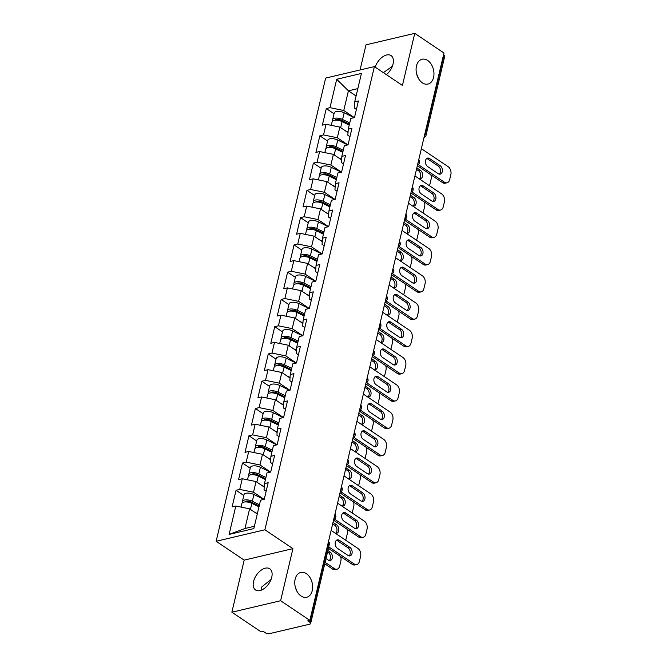 <?xml version="1.0" encoding="UTF-8"?>
<svg xmlns="http://www.w3.org/2000/svg" width="667" height="667" viewBox="0 0 667 667"><rect width="100%" height="100%" fill="white"/><g stroke="black" fill="none" stroke-linecap="round" stroke-linejoin="round"><path stroke-width="1" d="M418.434 78.439L416.658 73.995M422.378 82.85A12.756 8.688 76.7 0 0 427.947 84.075A12.756 8.688 76.7 0 0 433.967 73.637A12.756 8.688 76.7 0 0 427.664 60.472A12.756 8.688 76.7 0 0 422.094 59.246A12.756 8.688 76.7 0 0 416.083 69.685A12.756 8.688 76.7 0 0 422.378 82.85M297.123 591.621L295.339 587.185M301.067 596.04A12.756 8.688 76.7 0 0 306.637 597.265A12.756 8.688 76.7 0 0 312.656 586.827A12.756 8.688 76.7 0 0 306.353 573.662A12.756 8.688 76.7 0 0 300.784 572.436A12.756 8.688 76.7 0 0 294.764 582.875A12.756 8.688 76.7 0 0 301.067 596.04M261.614 590.02L261.697 586.993L271.06 579.44M253.552 581.524A12.756 7.529 123.9 0 1 260.589 570.602A12.756 7.529 123.9 0 1 269.768 568.793A12.756 7.529 123.9 0 1 271.744 577.23A12.756 7.529 123.9 0 1 264.707 588.152A12.756 7.529 123.9 0 1 255.528 589.962A12.756 7.529 123.9 0 1 253.552 581.524M383.392 72.645L392.371 66.258M375.196 67.134A12.756 7.529 123.9 0 1 391.079 55.603A12.756 7.529 123.9 0 1 393.055 64.049A12.756 7.529 123.9 0 1 386.393 74.662M231.874 612.214L280.615 600.725L292.93 548.633L244.18 560.13L231.874 612.214L261.114 631.874L263.24 631.374L265.374 632.808A2.993 1.301 -166.7 0 0 269.51 633.65L309.73 624.17A2.993 1.301 -166.7 0 0 310.639 623.512A2.993 1.301 -166.7 0 0 309.863 622.319L307.729 620.885L309.855 620.377L443.98 53.01L414.741 33.35L365.991 44.847L360.055 69.968M244.18 560.13L216.141 541.279L325.638 78.081L374.387 66.592L264.891 529.781L216.141 541.279M257.287 513.999L249.6 508.838L244.956 528.497L229.106 534.425L253.835 528.597L260.547 500.192L264.24 499.325L268.167 482.716L264.474 483.583L264.04 489.753L266.166 491.179M229.106 534.425L235.818 506.02L232.124 506.895L236.051 490.287L243.788 495.489M264.115 499.35L253.527 492.229L239.745 489.42L236.051 490.287M239.745 489.42L242.263 478.756L238.569 479.623L242.496 463.023L250.233 468.226M270.56 472.086L259.972 464.966L246.19 462.148L242.496 463.023M246.19 462.148L248.708 451.484L245.014 452.359L248.941 435.751L256.678 440.954M277.005 444.814L266.416 437.694L252.635 434.884L248.941 435.751M252.635 434.884L255.153 424.22L251.459 425.096L255.386 408.487L263.123 413.69M283.458 417.55L272.861 410.43L259.079 407.612L255.386 408.487M259.079 407.612L261.606 396.957L257.904 397.824L261.831 381.216L269.568 386.418M289.903 390.278L279.306 383.158L265.524 380.348L261.831 381.216M265.524 380.348L268.051 369.685L264.349 370.56L268.276 353.952L276.013 359.154M296.348 363.015L285.751 355.895L271.969 353.076L268.276 353.952M271.969 353.076L274.496 342.421L270.802 343.288L274.721 326.688L282.458 331.883M302.793 335.743L292.196 328.623L278.422 325.813L274.721 326.688M278.422 325.813L280.94 315.149L277.247 316.025L281.166 299.416L288.903 304.619M309.238 308.479L298.649 301.359L284.867 298.549L281.166 299.416M284.867 298.549L287.385 287.886L283.692 288.753L287.619 272.153L295.348 277.347M315.683 281.207L305.094 274.087L291.312 271.277L287.619 272.153M291.312 271.277L293.83 260.614L290.137 261.489L294.064 244.881L301.792 250.083M322.128 253.944L311.539 246.823L297.757 244.014L294.064 244.881M297.757 244.014L300.275 233.35L296.582 234.217L300.509 217.617L308.246 222.811M328.573 226.68L317.984 219.56L304.202 216.742L300.509 217.617M304.202 216.742L306.72 206.078L303.026 206.953L306.953 190.345L314.691 195.548M335.017 199.408L324.429 192.288L310.647 189.478L306.953 190.345M310.647 189.478L313.165 178.814L309.471 179.681L313.398 163.082L321.135 168.284M341.462 172.144L330.874 165.024L317.092 162.206L313.398 163.082M317.092 162.206L319.61 151.542L315.916 152.418L319.843 135.81L327.58 141.012M347.916 144.872L337.319 137.752L323.537 134.942L319.843 135.81M323.537 134.942L326.063 124.279L322.361 125.154L326.288 108.546L334.025 113.749M354.36 117.609L343.763 110.489L329.982 107.67L326.288 108.546M329.982 107.67L336.702 79.273L361.431 73.437L354.711 101.843L354.285 108.004L356.411 109.438M264.474 483.583L266.992 472.928L270.685 472.053L274.612 455.444L270.919 456.32L273.437 445.656L277.13 444.789L281.057 428.181L277.364 429.056L279.882 418.392L283.583 417.517L287.502 400.917L283.808 401.784L286.326 391.12L290.028 390.253L293.947 373.645L290.253 374.52L292.78 363.857L296.473 362.981L300.4 346.381L296.698 347.249L299.225 336.585L302.918 335.718L306.845 319.109L303.143 319.985L305.669 309.321L309.363 308.446L313.29 291.846L309.596 292.713L312.114 282.049L315.808 281.182L319.735 264.574L316.041 265.449L318.559 254.786L322.253 253.91L326.18 237.31L322.486 238.177L325.004 227.522L328.698 226.647L332.625 210.038L328.931 210.914L331.449 200.25L335.142 199.383L339.069 182.775L335.376 183.642L337.894 172.986L341.587 172.111L345.514 155.503L341.821 156.378L344.339 145.714L348.041 144.847L351.959 128.239L348.266 129.115L350.792 118.451L354.485 117.575L358.404 100.975L354.711 101.843M264.232 487.068L256.045 481.566L253.527 492.229M256.045 481.566L242.263 478.756M270.677 459.805L262.49 454.302L259.972 464.966M270.919 456.32L270.485 462.481L272.611 463.915M262.49 454.302L248.708 451.484M277.122 432.533L268.934 427.03L266.416 437.694M277.364 429.056L276.93 435.217L279.056 436.643M268.934 427.03L255.153 424.22M283.567 405.269L275.379 399.766L272.861 410.43M283.808 401.784L283.383 407.946L285.501 409.38M275.379 399.766L261.606 396.957M290.012 377.997L281.833 372.494L279.306 383.158M290.253 374.52L289.828 380.682L291.954 382.108M281.833 372.494L268.051 369.685M296.456 350.734L288.277 345.231L285.751 355.895M296.698 347.249L296.273 353.41L298.399 354.844M288.277 345.231L274.496 342.421M302.901 323.462L294.722 317.967L292.196 328.623M303.143 319.985L302.718 326.146L304.844 327.572M294.722 317.967L280.94 315.149M309.346 296.198L301.167 290.695L298.649 301.359M309.596 292.713L309.163 298.883L311.289 300.308M301.167 290.695L287.385 287.886M315.799 268.926L307.612 263.432L305.094 274.087M316.041 265.449L315.608 271.611L317.734 273.036M307.612 263.432L293.83 260.614M322.244 241.662L314.057 236.16L311.539 246.823M322.486 238.177L322.053 244.347L324.179 245.773M314.057 236.16L300.275 233.35M328.689 214.399L320.502 208.896L317.984 219.56M328.931 210.914L328.498 217.075L330.624 218.501M320.502 208.896L306.72 206.078M335.134 187.127L326.947 181.624L324.429 192.288M335.376 183.642L334.942 189.812L337.068 191.237M326.947 181.624L313.165 178.814M341.579 159.863L333.392 154.36L330.874 165.024M341.821 156.378L341.396 162.54L343.513 163.974M333.392 154.36L319.61 151.542M348.024 132.591L339.845 127.089L337.319 137.752M348.266 129.115L347.84 135.276L349.958 136.702M339.845 127.089L326.063 124.279M424.862 133.859L425.263 134.125L443.98 54.944L443.58 54.677M443.98 54.944A2.993 1.301 13.3 0 1 444.764 56.136L426.046 135.318A2.993 1.301 13.3 0 0 425.263 134.125A2.993 1.768 123.9 0 1 424.379 135.918M356.095 95.99L348.416 90.82L343.763 110.489M357.845 88.603L348.416 90.82L336.702 79.273M280.615 600.725L309.855 620.377M292.93 548.633L264.891 529.781M374.387 66.592L402.426 85.434L414.741 33.35M244.956 528.497L254.385 526.28M249.6 508.838L235.818 506.02M426.697 158.546A4.586 3.118 -103.3 0 1 427.73 158.988L438.277 166.083A4.586 3.118 -103.3 0 1 440.495 170.118A4.586 3.118 -103.3 0 1 439.253 174.137M444.414 182.199A5.978 4.069 76.7 0 0 447.023 182.775L445.172 183.217A5.978 4.069 -103.3 0 1 442.563 182.641L444.414 182.199L418.117 164.524M417.342 165.683L442.563 182.641M421.361 148.674L448.091 166.642A5.978 4.069 76.7 0 1 450.859 174.579L449.658 179.648A5.978 4.069 76.7 0 1 447.023 182.775M438.227 173.687L427.672 166.592A4.586 3.118 -103.3 0 1 425.413 161.864A4.586 3.118 -103.3 0 1 427.572 158.112A4.586 3.118 -103.3 0 1 429.573 158.554L440.128 165.649A4.586 3.118 -103.3 0 1 442.388 170.377A4.586 3.118 -103.3 0 1 440.228 174.129A4.586 3.118 -103.3 0 1 438.227 173.687M331.282 125.346L332.116 121.828A6.578 2.851 13.3 0 1 342.096 121.602L349.216 125.113M344.931 130.515L348.066 132.058M418.684 178.481A4.586 3.118 76.7 0 0 420.468 178.789A4.586 3.118 76.7 0 0 422.636 175.037A4.586 3.118 76.7 0 0 420.368 170.302L416.817 167.917M429.39 185.676A5.978 4.069 76.7 0 0 429.898 184.309L431.099 179.24A5.978 4.069 76.7 0 0 430.799 174.729M332.833 120.894A6.578 2.851 13.3 0 1 332.608 119.735A6.578 2.851 13.3 0 1 342.588 119.501L349.708 123.011M332.608 119.735L334.2 113.006A6.578 2.851 13.3 0 1 344.18 112.773L354.102 117.667M349.416 124.254L341.179 120.185A3.985 1.726 -166.7 0 0 335.168 120.218M421.069 186.126L422.82 187.294M419.501 178.789A4.586 3.118 76.7 0 0 420.744 174.771A4.586 3.118 76.7 0 0 418.526 170.744L416.475 169.36M420.252 185.81A4.586 3.118 -103.3 0 1 421.286 186.26L431.832 193.347A4.586 3.118 -103.3 0 1 434.05 197.382A4.586 3.118 -103.3 0 1 432.808 201.401M437.969 209.471A5.978 4.069 76.7 0 0 440.579 210.047L438.728 210.48A5.978 4.069 -103.3 0 1 436.118 209.905L437.969 209.471L411.672 191.788M410.897 192.946L436.118 209.905M414.916 175.946L441.646 193.914A5.978 4.069 76.7 0 1 444.405 201.851L443.213 206.92A5.978 4.069 76.7 0 1 440.579 210.047M431.774 200.95L421.227 193.864A4.586 3.118 -103.3 0 1 418.968 189.136A4.586 3.118 -103.3 0 1 421.127 185.384A4.586 3.118 -103.3 0 1 423.128 185.826L433.675 192.913A4.586 3.118 -103.3 0 1 435.943 197.64A4.586 3.118 -103.3 0 1 433.783 201.392A4.586 3.118 -103.3 0 1 431.774 200.95M413.807 213.073A4.586 3.118 -103.3 0 1 414.841 213.523L425.388 220.619A4.586 3.118 -103.3 0 1 427.605 224.654A4.586 3.118 -103.3 0 1 426.363 228.673M431.524 236.735A5.978 4.069 76.7 0 0 434.134 237.31L432.283 237.752A5.978 4.069 -103.3 0 1 429.673 237.169L431.524 236.735L405.228 219.059M404.452 220.218L429.673 237.169M408.471 203.21L435.201 221.177A5.978 4.069 76.7 0 1 437.961 229.115L436.768 234.184A5.978 4.069 76.7 0 1 434.134 237.31M425.329 228.222L414.782 221.127A4.586 3.118 -103.3 0 1 412.523 216.4A4.586 3.118 -103.3 0 1 414.682 212.648A4.586 3.118 -103.3 0 1 416.683 213.09L427.23 220.185A4.586 3.118 -103.3 0 1 429.498 224.912A4.586 3.118 -103.3 0 1 427.339 228.664A4.586 3.118 -103.3 0 1 425.329 228.222M407.362 240.345A4.586 3.118 -103.3 0 1 408.396 240.795L418.943 247.882A4.586 3.118 -103.3 0 1 421.16 251.918A4.586 3.118 -103.3 0 1 419.918 255.936M425.071 264.007A5.978 4.069 76.7 0 0 427.689 264.582L425.838 265.016A5.978 4.069 -103.3 0 1 423.228 264.44L425.071 264.007L398.774 246.323M398.007 247.482L423.228 264.44M402.026 230.482L428.756 248.449A5.978 4.069 76.7 0 1 431.516 256.386L430.323 261.456A5.978 4.069 76.7 0 1 427.689 264.582M418.884 255.486L408.337 248.399A4.586 3.118 -103.3 0 1 406.078 243.672A4.586 3.118 -103.3 0 1 408.237 239.912A4.586 3.118 -103.3 0 1 410.238 240.353L420.785 247.449A4.586 3.118 -103.3 0 1 423.053 252.176A4.586 3.118 -103.3 0 1 420.885 255.928A4.586 3.118 -103.3 0 1 418.884 255.486M400.917 267.609A4.586 3.118 -103.3 0 1 401.943 268.059L412.498 275.154A4.586 3.118 -103.3 0 1 414.707 279.19A4.586 3.118 -103.3 0 1 413.473 283.208M418.626 291.271A5.978 4.069 76.7 0 0 421.244 291.846L419.393 292.288A5.978 4.069 -103.3 0 1 416.783 291.704L418.626 291.271L392.329 273.595M391.562 274.754L416.783 291.704M395.581 257.745L422.303 275.713A5.978 4.069 76.7 0 1 425.071 283.65L423.87 288.719A5.978 4.069 76.7 0 1 421.244 291.846M412.439 282.758L401.893 275.663A4.586 3.118 -103.3 0 1 399.633 270.935A4.586 3.118 -103.3 0 1 401.792 267.184A4.586 3.118 -103.3 0 1 403.793 267.625L414.34 274.712A4.586 3.118 -103.3 0 1 416.608 279.448A4.586 3.118 -103.3 0 1 414.44 283.2A4.586 3.118 -103.3 0 1 412.439 282.758M394.472 294.881A4.586 3.118 -103.3 0 1 395.498 295.331L406.045 302.418A4.586 3.118 -103.3 0 1 408.262 306.453A4.586 3.118 -103.3 0 1 407.02 310.472M412.181 318.543A5.978 4.069 76.7 0 0 414.799 319.118L412.948 319.551A5.978 4.069 -103.3 0 1 410.338 318.976L412.181 318.543L385.885 300.859M385.117 302.018L410.338 318.976M389.136 285.017L415.858 302.985A5.978 4.069 76.7 0 1 418.626 310.922L417.425 315.991A5.978 4.069 76.7 0 1 414.799 319.118M405.995 310.022L395.448 302.935A4.586 3.118 -103.3 0 1 393.18 298.199A4.586 3.118 -103.3 0 1 395.348 294.447A4.586 3.118 -103.3 0 1 397.349 294.889L407.896 301.984A4.586 3.118 -103.3 0 1 410.163 306.712A4.586 3.118 -103.3 0 1 407.996 310.463A4.586 3.118 -103.3 0 1 405.995 310.022M324.837 152.61L325.671 149.1A6.578 2.851 13.3 0 1 335.651 148.866L342.771 152.376M338.486 157.779L341.612 159.321M412.239 205.744A4.586 3.118 76.7 0 0 414.024 206.053A4.586 3.118 76.7 0 0 416.191 202.301A4.586 3.118 76.7 0 0 413.924 197.574L410.372 195.181M422.945 212.94A5.978 4.069 76.7 0 0 423.453 211.572L424.654 206.503A5.978 4.069 76.7 0 0 424.354 201.993M326.388 148.157A6.578 2.851 13.3 0 1 326.163 146.998A6.578 2.851 13.3 0 1 336.143 146.773L343.263 150.283M326.163 146.998L327.755 140.27A6.578 2.851 13.3 0 1 337.735 140.037L347.657 144.931M342.971 151.517L334.734 147.457A3.985 1.726 -166.7 0 0 328.723 147.482M414.624 213.39L416.375 214.557A5.978 4.069 -103.3 0 0 416.608 214.716M413.048 206.061A4.586 3.118 76.7 0 0 414.29 202.043A4.586 3.118 76.7 0 0 412.073 198.007L410.03 196.632M318.392 179.882L319.226 176.363A6.578 2.851 13.3 0 1 329.206 176.138L336.318 179.648M332.033 185.042L335.168 186.593M405.794 233.008A4.586 3.118 76.7 0 0 407.579 233.325A4.586 3.118 76.7 0 0 409.738 229.565A4.586 3.118 76.7 0 0 407.479 224.837L403.927 222.453M416.5 240.212A5.978 4.069 76.7 0 0 417.008 238.844L418.209 233.775A5.978 4.069 76.7 0 0 417.909 229.265M319.943 175.429A6.578 2.851 13.3 0 1 319.718 174.27A6.578 2.851 13.3 0 1 329.698 174.037L336.818 177.547M319.718 174.27L321.311 167.534A6.578 2.851 13.3 0 1 331.291 167.309L341.212 172.203M336.527 178.789L328.289 174.721A3.985 1.726 -166.7 0 0 322.278 174.754M408.179 240.662L409.93 241.829A5.978 4.069 -103.3 0 0 410.163 241.979M406.603 233.325A4.586 3.118 76.7 0 0 407.845 229.306A4.586 3.118 76.7 0 0 405.628 225.271L403.585 223.895M311.948 207.145L312.773 203.635A6.578 2.851 13.3 0 1 322.761 203.402L329.873 206.912M325.588 212.314L328.723 213.857M399.341 260.28A4.586 3.118 76.7 0 0 401.134 260.589A4.586 3.118 76.7 0 0 403.293 256.837A4.586 3.118 76.7 0 0 401.034 252.109L397.482 249.716M410.055 267.475A5.978 4.069 76.7 0 0 410.564 266.108L411.764 261.039A5.978 4.069 76.7 0 0 411.464 256.528M313.498 202.693A6.578 2.851 13.3 0 1 313.273 201.534A6.578 2.851 13.3 0 1 323.253 201.301L330.373 204.819M313.273 201.534L314.866 194.806A6.578 2.851 13.3 0 1 324.846 194.572L334.767 199.466M330.082 206.053L321.844 201.993A3.985 1.726 -166.7 0 0 315.833 202.018M401.734 267.926L403.485 269.093M400.158 260.597A4.586 3.118 76.7 0 0 401.401 256.578A4.586 3.118 76.7 0 0 399.183 252.543L397.132 251.167M305.503 234.417L306.328 230.899A6.578 2.851 13.3 0 1 316.308 230.674L323.428 234.184M319.143 239.578L322.278 241.129M392.896 287.544A4.586 3.118 76.7 0 0 394.689 287.852A4.586 3.118 76.7 0 0 396.848 284.1A4.586 3.118 76.7 0 0 394.589 279.373L391.029 276.98M403.61 294.747A5.978 4.069 76.7 0 0 404.119 293.38L405.319 288.311A5.978 4.069 76.7 0 0 405.019 283.8M307.053 229.965A6.578 2.851 13.3 0 1 306.828 228.806A6.578 2.851 13.3 0 1 316.808 228.573L323.929 232.083M306.828 228.806L308.421 222.069A6.578 2.851 13.3 0 1 318.401 221.844L328.322 226.738M323.637 233.325L315.399 229.256A3.985 1.726 -166.7 0 0 309.388 229.29M395.289 295.198L397.04 296.365A5.978 4.069 -103.3 0 0 397.274 296.515M393.713 287.861A4.586 3.118 76.7 0 0 394.956 283.842A4.586 3.118 76.7 0 0 392.738 279.807L390.687 278.431M299.058 261.681L299.883 258.171A6.578 2.851 13.3 0 1 309.863 257.937L316.983 261.447M312.698 266.85L315.833 268.392M386.451 314.816A4.586 3.118 76.7 0 0 388.244 315.124A4.586 3.118 76.7 0 0 390.403 311.372A4.586 3.118 76.7 0 0 388.144 306.645L384.584 304.252M397.165 322.011A5.978 4.069 76.7 0 0 397.674 320.644L398.874 315.574A5.978 4.069 76.7 0 0 398.566 311.064M300.609 257.229A6.578 2.851 13.3 0 1 300.383 256.07A6.578 2.851 13.3 0 1 310.363 255.836L317.484 259.355M300.383 256.07L301.976 249.341A6.578 2.851 13.3 0 1 311.956 249.108L321.878 254.002M317.184 260.589L308.954 256.528A3.985 1.726 -166.7 0 0 302.935 256.553M388.844 322.461L390.595 323.628M387.269 315.132A4.586 3.118 76.7 0 0 388.511 311.114A4.586 3.118 76.7 0 0 386.293 307.078L384.242 305.703M388.027 322.144A4.586 3.118 -103.3 0 1 389.053 322.595L399.6 329.69A4.586 3.118 -103.3 0 1 401.817 333.717A4.586 3.118 -103.3 0 1 400.575 337.735M405.736 345.806A5.978 4.069 76.7 0 0 408.346 346.381L406.503 346.815A5.978 4.069 -103.3 0 1 403.894 346.24L405.736 345.806L379.44 328.131M378.673 329.29L403.894 346.24M382.691 312.281L409.413 330.248A5.978 4.069 76.7 0 1 412.181 338.186L410.98 343.255A5.978 4.069 76.7 0 1 408.346 346.381M399.55 337.294L389.003 330.198A4.586 3.118 -103.3 0 1 386.735 325.471A4.586 3.118 -103.3 0 1 388.903 321.719A4.586 3.118 -103.3 0 1 390.904 322.161L401.451 329.248A4.586 3.118 -103.3 0 1 403.71 333.984A4.586 3.118 -103.3 0 1 401.551 337.735A4.586 3.118 -103.3 0 1 399.55 337.294M292.605 288.953L293.438 285.434A6.578 2.851 13.3 0 1 303.418 285.201L310.539 288.719M306.253 294.114L309.388 295.664M380.007 342.079A4.586 3.118 76.7 0 0 381.799 342.388A4.586 3.118 76.7 0 0 383.959 338.636A4.586 3.118 76.7 0 0 381.699 333.909L378.139 331.516M390.72 349.283A5.978 4.069 76.7 0 0 391.229 347.916L392.429 342.846A5.978 4.069 76.7 0 0 392.121 338.336M294.164 284.501A6.578 2.851 13.3 0 1 293.939 283.333A6.578 2.851 13.3 0 1 303.919 283.108L311.03 286.618M293.939 283.333L295.523 276.605A6.578 2.851 13.3 0 1 305.511 276.38L315.424 281.274M310.739 287.852L302.51 283.792A3.985 1.726 -166.7 0 0 296.49 283.825M382.399 349.733L384.15 350.9A5.978 4.069 -103.3 0 0 384.375 351.05M380.824 342.396A4.586 3.118 76.7 0 0 382.066 338.377A4.586 3.118 76.7 0 0 379.848 334.342L377.797 332.966M381.582 349.416A4.586 3.118 -103.3 0 1 382.608 349.867L393.155 356.953A4.586 3.118 -103.3 0 1 395.373 360.989A4.586 3.118 -103.3 0 1 394.13 365.007M399.291 373.07A5.978 4.069 76.7 0 0 401.901 373.653L400.058 374.087A5.978 4.069 -103.3 0 1 397.44 373.512L399.291 373.07L372.995 355.394M372.219 356.553L397.44 373.512M376.246 339.553L402.968 357.52A5.978 4.069 76.7 0 1 405.736 365.458L404.536 370.527A5.978 4.069 76.7 0 1 401.901 373.653M393.105 364.557L382.558 357.47A4.586 3.118 -103.3 0 1 380.29 352.735A4.586 3.118 -103.3 0 1 382.458 348.983A4.586 3.118 -103.3 0 1 384.459 349.425L395.006 356.52A4.586 3.118 -103.3 0 1 397.265 361.247A4.586 3.118 -103.3 0 1 395.106 364.999A4.586 3.118 -103.3 0 1 393.105 364.557M286.16 316.216L286.993 312.698A6.578 2.851 13.3 0 1 296.973 312.473L304.094 315.983M299.808 321.386L302.943 322.928M373.562 369.351A4.586 3.118 76.7 0 0 375.354 369.66A4.586 3.118 76.7 0 0 377.514 365.908A4.586 3.118 76.7 0 0 375.246 361.172L371.694 358.788M384.267 376.547A5.978 4.069 76.7 0 0 384.784 375.179L385.976 370.11A5.978 4.069 76.7 0 0 385.676 365.599M287.719 311.764A6.578 2.851 13.3 0 1 287.494 310.605A6.578 2.851 13.3 0 1 297.474 310.372L304.586 313.882M287.494 310.605L289.078 303.877A6.578 2.851 13.3 0 1 299.058 303.643L308.979 308.538M304.294 315.124L296.056 311.064A3.985 1.726 -166.7 0 0 290.045 311.089M375.946 376.997L377.705 378.164A5.978 4.069 -103.3 0 0 377.931 378.322M374.379 369.668A4.586 3.118 76.7 0 0 375.621 365.649A4.586 3.118 76.7 0 0 373.403 361.614L371.352 360.23M375.137 376.68A4.586 3.118 -103.3 0 1 376.163 377.13L386.71 384.217A4.586 3.118 -103.3 0 1 388.928 388.252A4.586 3.118 -103.3 0 1 387.685 392.271M392.846 400.342A5.978 4.069 76.7 0 0 395.456 400.917L393.613 401.351A5.978 4.069 -103.3 0 1 390.995 400.775L392.846 400.342L366.55 382.666M365.774 383.825L390.995 400.775M369.793 366.817L396.523 384.784A5.978 4.069 76.7 0 1 399.291 392.721L398.091 397.79A5.978 4.069 76.7 0 1 395.456 400.917M386.66 391.829L376.113 384.734A4.586 3.118 -103.3 0 1 373.845 380.007A4.586 3.118 -103.3 0 1 376.005 376.255A4.586 3.118 -103.3 0 1 378.014 376.697L388.561 383.783A4.586 3.118 -103.3 0 1 390.82 388.519A4.586 3.118 -103.3 0 1 388.661 392.271A4.586 3.118 -103.3 0 1 386.66 391.829M279.715 343.488L280.549 339.97A6.578 2.851 13.3 0 1 290.529 339.736L297.649 343.247M293.363 348.649L296.498 350.2M367.117 396.615A4.586 3.118 76.7 0 0 368.909 396.923A4.586 3.118 76.7 0 0 371.069 393.171A4.586 3.118 76.7 0 0 368.801 388.444L365.249 386.051M377.822 403.818A5.978 4.069 76.7 0 0 378.339 402.451L379.531 397.382A5.978 4.069 76.7 0 0 379.231 392.863M281.274 339.036A6.578 2.851 13.3 0 1 281.04 337.869A6.578 2.851 13.3 0 1 291.029 337.644L298.141 341.154M281.04 337.869L282.633 331.14A6.578 2.851 13.3 0 1 292.613 330.915L302.535 335.809M297.849 342.388L289.611 338.327A3.985 1.726 -166.7 0 0 283.6 338.352M369.501 404.269L371.252 405.428M367.934 396.932A4.586 3.118 76.7 0 0 369.176 392.913A4.586 3.118 76.7 0 0 366.958 388.878L364.907 387.502M368.693 403.952A4.586 3.118 -103.3 0 1 369.718 404.394L380.265 411.489A4.586 3.118 -103.3 0 1 382.483 415.524A4.586 3.118 -103.3 0 1 381.241 419.543M386.401 427.605A5.978 4.069 76.7 0 0 389.011 428.189L387.168 428.623A5.978 4.069 -103.3 0 1 384.551 428.047L386.401 427.605L360.105 409.93M359.33 411.089L384.551 428.047M363.348 394.089L390.078 412.056A5.978 4.069 76.7 0 1 392.846 419.985L391.646 425.054A5.978 4.069 76.7 0 1 389.011 428.189M380.215 419.093L369.668 412.006A4.586 3.118 -103.3 0 1 367.4 407.27A4.586 3.118 -103.3 0 1 369.56 403.518A4.586 3.118 -103.3 0 1 371.569 403.96L382.116 411.055A4.586 3.118 -103.3 0 1 384.375 415.783A4.586 3.118 -103.3 0 1 382.216 419.535A4.586 3.118 -103.3 0 1 380.215 419.093M273.27 370.752L274.104 367.234A6.578 2.851 13.3 0 1 284.084 367.008L291.204 370.518M286.918 375.921L290.053 377.464M360.672 423.887A4.586 3.118 76.7 0 0 362.456 424.195A4.586 3.118 76.7 0 0 364.624 420.443A4.586 3.118 76.7 0 0 362.356 415.708L358.804 413.323M371.377 431.082A5.978 4.069 76.7 0 0 371.894 429.715L373.086 424.646A5.978 4.069 76.7 0 0 372.786 420.135M274.821 366.3A6.578 2.851 13.3 0 1 274.596 365.141A6.578 2.851 13.3 0 1 284.576 364.907L291.696 368.417M274.596 365.141L276.188 358.412A6.578 2.851 13.3 0 1 286.168 358.179L296.09 363.073M291.404 369.66L283.167 365.599A3.985 1.726 -166.7 0 0 277.155 365.624M363.056 431.532L364.807 432.7A5.978 4.069 -103.3 0 0 365.041 432.858M361.489 424.195A4.586 3.118 76.7 0 0 362.731 420.177A4.586 3.118 76.7 0 0 360.513 416.15L358.462 414.766M362.239 431.216A4.586 3.118 -103.3 0 1 363.273 431.666L373.82 438.753A4.586 3.118 -103.3 0 1 376.038 442.788A4.586 3.118 -103.3 0 1 374.796 446.807M379.957 454.877A5.978 4.069 76.7 0 0 382.566 455.453L380.715 455.886A5.978 4.069 -103.3 0 1 378.106 455.311L379.957 454.877L353.66 437.193M352.885 438.352L378.106 455.311M356.903 421.352L383.633 439.32A5.978 4.069 76.7 0 1 386.401 447.257L385.201 452.326A5.978 4.069 76.7 0 1 382.566 455.453M373.77 446.365L363.215 439.27A4.586 3.118 -103.3 0 1 360.955 434.542A4.586 3.118 -103.3 0 1 363.115 430.79A4.586 3.118 -103.3 0 1 365.116 431.232L375.671 438.319A4.586 3.118 -103.3 0 1 377.931 443.046A4.586 3.118 -103.3 0 1 375.771 446.807A4.586 3.118 -103.3 0 1 373.77 446.365M266.825 398.016L267.659 394.505A6.578 2.851 13.3 0 1 277.639 394.272L284.759 397.782M280.474 403.185L283.608 404.727M354.227 451.15A4.586 3.118 76.7 0 0 356.011 451.459A4.586 3.118 76.7 0 0 358.179 447.707A4.586 3.118 76.7 0 0 355.911 442.98L352.359 440.587M364.932 458.354A5.978 4.069 76.7 0 0 365.441 456.987L366.642 451.918A5.978 4.069 76.7 0 0 366.341 447.399M268.376 393.563A6.578 2.851 13.3 0 1 268.151 392.404A6.578 2.851 13.3 0 1 278.131 392.179L285.251 395.689M268.151 392.404L269.743 385.676A6.578 2.851 13.3 0 1 279.723 385.451L289.645 390.337M284.959 396.923L276.722 392.863A3.985 1.726 -166.7 0 0 270.71 392.888M356.612 458.796L358.362 459.963A5.978 4.069 -103.3 0 0 358.596 460.122M355.044 451.467A4.586 3.118 76.7 0 0 356.278 447.449A4.586 3.118 76.7 0 0 354.069 443.413L352.018 442.038M355.794 458.487A4.586 3.118 -103.3 0 1 356.828 458.929L367.375 466.025A4.586 3.118 -103.3 0 1 369.593 470.06A4.586 3.118 -103.3 0 1 368.351 474.079M373.512 482.141A5.978 4.069 76.7 0 0 376.121 482.716L374.27 483.158A5.978 4.069 -103.3 0 1 371.661 482.583L373.512 482.141L347.215 464.465M346.44 465.624L371.661 482.583M350.458 448.616L377.188 466.583A5.978 4.069 76.7 0 1 379.948 474.52L378.756 479.59A5.978 4.069 76.7 0 1 376.121 482.716M367.317 473.628L356.77 466.533A4.586 3.118 -103.3 0 1 354.51 461.806A4.586 3.118 -103.3 0 1 356.67 458.054A4.586 3.118 -103.3 0 1 358.671 458.496L369.218 465.591A4.586 3.118 -103.3 0 1 371.486 470.318A4.586 3.118 -103.3 0 1 369.326 474.07A4.586 3.118 -103.3 0 1 367.317 473.628M260.38 425.288L261.214 421.769A6.578 2.851 13.3 0 1 271.194 421.544L278.306 425.054M274.029 430.457L277.155 431.999M347.782 478.414A4.586 3.118 76.7 0 0 349.566 478.731A4.586 3.118 76.7 0 0 351.734 474.979A4.586 3.118 76.7 0 0 349.466 470.243L345.915 467.859M358.487 485.618A5.978 4.069 76.7 0 0 358.996 484.25L360.197 479.181A5.978 4.069 76.7 0 0 359.897 474.671M261.931 420.835A6.578 2.851 13.3 0 1 261.706 419.676A6.578 2.851 13.3 0 1 271.686 419.443L278.806 422.953M261.706 419.676L263.298 412.948A6.578 2.851 13.3 0 1 273.278 412.715L283.2 417.609M278.514 424.195L270.277 420.127A3.985 1.726 -166.7 0 0 264.265 420.16M350.167 486.068L351.918 487.235A5.978 4.069 -103.3 0 0 352.151 487.385M348.591 478.731A4.586 3.118 76.7 0 0 349.833 474.712A4.586 3.118 76.7 0 0 347.615 470.677L345.573 469.301M349.35 485.751A4.586 3.118 -103.3 0 1 350.383 486.201L360.93 493.288A4.586 3.118 -103.3 0 1 363.148 497.324A4.586 3.118 -103.3 0 1 361.906 501.342M367.067 509.413A5.978 4.069 76.7 0 0 369.676 509.988L367.825 510.422A5.978 4.069 -103.3 0 1 365.216 509.846L367.067 509.413L340.77 491.729M339.995 492.888L365.216 509.846M344.014 475.888L370.744 493.855A5.978 4.069 76.7 0 1 373.503 501.792L372.311 506.862A5.978 4.069 76.7 0 1 369.676 509.988M360.872 500.892L350.325 493.805A4.586 3.118 -103.3 0 1 348.066 489.078A4.586 3.118 -103.3 0 1 350.225 485.326A4.586 3.118 -103.3 0 1 352.226 485.768L362.773 492.855A4.586 3.118 -103.3 0 1 365.041 497.582A4.586 3.118 -103.3 0 1 362.881 501.334A4.586 3.118 -103.3 0 1 360.872 500.892M253.935 452.551L254.769 449.041A6.578 2.851 13.3 0 1 264.749 448.808L271.861 452.318M267.575 457.72L270.71 459.263M341.337 505.686A4.586 3.118 76.7 0 0 343.121 505.995A4.586 3.118 76.7 0 0 345.281 502.243A4.586 3.118 76.7 0 0 343.021 497.515L339.47 495.122M352.043 512.881A5.978 4.069 76.7 0 0 352.551 511.514L353.752 506.445A5.978 4.069 76.7 0 0 353.452 501.934M255.486 448.099A6.578 2.851 13.3 0 1 255.261 446.94A6.578 2.851 13.3 0 1 265.241 446.715L272.361 450.225M255.261 446.94L256.853 440.212A6.578 2.851 13.3 0 1 266.833 439.978L276.755 444.872M272.069 451.459L263.832 447.399A3.985 1.726 -166.7 0 0 257.821 447.424M343.722 513.332L345.473 514.499A5.978 4.069 -103.3 0 0 345.706 514.657M342.146 506.003A4.586 3.118 76.7 0 0 343.388 501.984A4.586 3.118 76.7 0 0 341.171 497.949L339.128 496.573M342.905 513.015A4.586 3.118 -103.3 0 1 343.939 513.465L354.485 520.56A4.586 3.118 -103.3 0 1 356.703 524.596A4.586 3.118 -103.3 0 1 355.461 528.614M360.614 536.677A5.978 4.069 76.7 0 0 363.232 537.252L361.381 537.694A5.978 4.069 -103.3 0 1 358.771 537.11L360.614 536.677L334.317 519.001M333.55 520.16L358.771 537.11M337.569 503.151L364.29 521.119A5.978 4.069 76.7 0 1 367.058 529.056L365.866 534.125A5.978 4.069 76.7 0 1 363.232 537.252M354.427 528.164L343.88 521.069A4.586 3.118 -103.3 0 1 341.621 516.341A4.586 3.118 -103.3 0 1 343.78 512.589A4.586 3.118 -103.3 0 1 345.781 513.031L356.328 520.127A4.586 3.118 -103.3 0 1 358.596 524.854A4.586 3.118 -103.3 0 1 356.428 528.606A4.586 3.118 -103.3 0 1 354.427 528.164M247.49 479.823L248.316 476.305A6.578 2.851 13.3 0 1 258.304 476.08L265.416 479.59M261.13 484.984L264.265 486.535M334.884 532.95A4.586 3.118 76.7 0 0 336.677 533.267A4.586 3.118 76.7 0 0 338.836 529.506A4.586 3.118 76.7 0 0 336.577 524.779L333.025 522.394M345.598 540.153A5.978 4.069 76.7 0 0 346.106 538.786L347.307 533.717A5.978 4.069 76.7 0 0 347.007 529.206M249.041 475.371A6.578 2.851 13.3 0 1 248.816 474.212A6.578 2.851 13.3 0 1 258.796 473.979L265.916 477.489M248.816 474.212L250.408 467.475A6.578 2.851 13.3 0 1 260.388 467.25L270.31 472.144M265.624 478.731L257.387 474.662A3.985 1.726 -166.7 0 0 251.376 474.696M337.277 540.603L339.028 541.771M335.701 533.267A4.586 3.118 76.7 0 0 336.943 529.248A4.586 3.118 76.7 0 0 334.726 525.212L332.675 523.837M336.46 540.287A4.586 3.118 -103.3 0 1 337.485 540.737L348.041 547.824A4.586 3.118 -103.3 0 1 350.25 551.859A4.586 3.118 -103.3 0 1 349.016 555.878M354.169 563.948A5.978 4.069 76.7 0 0 356.787 564.524L354.936 564.957A5.978 4.069 -103.3 0 1 352.326 564.382L354.169 563.948L328.756 546.865M328.414 548.307L352.326 564.382M331.124 530.423L357.845 548.391A5.978 4.069 76.7 0 1 360.614 556.328L359.413 561.397A5.978 4.069 76.7 0 1 356.787 564.524M347.982 555.428L337.435 548.341A4.586 3.118 -103.3 0 1 335.176 543.613A4.586 3.118 -103.3 0 1 337.335 539.853A4.586 3.118 -103.3 0 1 339.336 540.295L349.883 547.39A4.586 3.118 -103.3 0 1 352.151 552.118A4.586 3.118 -103.3 0 1 349.983 555.869A4.586 3.118 -103.3 0 1 347.982 555.428M241.045 507.087L241.871 503.577A6.578 2.851 13.3 0 1 251.851 503.343L258.971 506.853M254.686 512.256L257.379 513.582M325.988 558.579L328.231 560.088A4.586 3.118 76.7 0 0 330.232 560.53A4.586 3.118 76.7 0 0 332.391 556.778A4.586 3.118 76.7 0 0 330.132 552.051L327.889 550.542M325.096 562.339L334.417 568.601A5.978 4.069 76.7 0 0 337.027 569.176A5.978 4.069 76.7 0 0 339.661 566.05L340.862 560.98A5.978 4.069 76.7 0 0 340.562 556.47M242.596 502.635A6.578 2.851 13.3 0 1 242.371 501.476A6.578 2.851 13.3 0 1 252.351 501.242L259.471 504.761M242.371 501.476L243.964 494.747A6.578 2.851 13.3 0 1 253.944 494.514L263.865 499.408M259.18 505.995L250.942 501.934A3.985 1.726 -166.7 0 0 244.931 501.959M324.754 563.79L332.566 569.043L334.417 568.601M329.256 560.538A4.586 3.118 76.7 0 0 330.498 556.52A4.586 3.118 76.7 0 0 328.281 552.484L327.547 551.993M337.027 569.176L335.184 569.618A5.978 4.069 -103.3 0 1 332.566 569.043M309.863 622.319L328.581 543.138L328.181 542.871M310.639 623.512L329.356 544.33A2.993 1.301 -166.7 0 0 328.581 543.138A2.993 1.768 -56.1 0 0 328.481 541.579M417.934 163.182A2.993 1.768 123.9 0 0 418.818 161.397A2.993 1.768 -56.1 0 0 418.726 159.838M411.489 190.454A2.993 1.768 123.9 0 0 412.373 188.661A2.993 1.768 -56.1 0 0 412.281 187.102M405.044 217.717A2.993 1.768 123.9 0 0 405.928 215.933A2.993 1.768 -56.1 0 0 405.836 214.374M398.599 244.981A2.993 1.768 123.9 0 0 399.483 243.197A2.993 1.768 -56.1 0 0 399.391 241.637M392.154 272.253A2.993 1.768 123.9 0 0 393.038 270.46A2.993 1.768 -56.1 0 0 392.938 268.909M385.709 299.516A2.993 1.768 123.9 0 0 386.593 297.732A2.993 1.768 -56.1 0 0 386.493 296.173M379.256 326.788A2.993 1.768 123.9 0 0 380.148 324.996A2.993 1.768 -56.1 0 0 380.048 323.445M372.811 354.052A2.993 1.768 123.9 0 0 373.703 352.268A2.993 1.768 -56.1 0 0 373.603 350.709M366.366 381.324A2.993 1.768 123.9 0 0 367.25 379.531A2.993 1.768 -56.1 0 0 367.158 377.972M359.922 408.588A2.993 1.768 123.9 0 0 360.805 406.803A2.993 1.768 -56.1 0 0 360.714 405.244M353.477 435.859A2.993 1.768 123.9 0 0 354.36 434.067A2.993 1.768 -56.1 0 0 354.269 432.508M347.032 463.123A2.993 1.768 123.9 0 0 347.916 461.339A2.993 1.768 -56.1 0 0 347.824 459.78M340.587 490.395A2.993 1.768 123.9 0 0 341.471 488.603A2.993 1.768 -56.1 0 0 341.379 487.043M334.142 517.659A2.993 1.768 123.9 0 0 335.026 515.866A2.993 1.768 -56.1 0 0 334.934 514.315M429.573 158.554L427.73 158.988M440.128 165.649L438.277 166.083M336.768 119.376L336.577 120.193M342.096 121.602L340.662 127.647M344.18 112.773L342.588 119.501M418.526 170.744L420.368 170.302M423.128 185.826L421.286 186.26M433.675 192.913L431.832 193.347M416.683 213.09L414.841 213.523M427.23 220.185L425.388 220.619M410.238 240.353L408.396 240.795M420.785 247.449L418.943 247.882M403.793 267.625L401.943 268.059M414.34 274.712L412.498 275.154M397.349 294.889L395.498 295.331M407.896 301.984L406.045 302.418M330.323 146.64L330.132 147.465M335.651 148.866L334.217 154.911M337.735 140.037L336.143 146.773M412.073 198.007L413.924 197.574M323.879 173.912L323.687 174.729M329.206 176.138L327.772 182.183M331.291 167.309L329.698 174.037M405.628 225.271L407.479 224.837M317.434 201.176L317.242 201.993M322.761 203.402L321.327 209.446M324.846 194.572L323.253 201.301M399.183 252.543L401.034 252.109M310.989 228.439L310.789 229.265M316.308 230.674L314.882 236.718M318.401 221.844L316.808 228.573M392.738 279.807L394.589 279.373M304.544 255.711L304.344 256.528M309.863 257.937L308.437 263.982M311.956 249.108L310.363 255.836M386.293 307.078L388.144 306.645M390.904 322.161L389.053 322.595M401.451 329.248L399.6 329.69M298.099 282.975L297.899 283.8M303.418 285.201L301.993 291.254M305.511 276.38L303.919 283.108M379.848 334.342L381.699 333.909M384.459 349.425L382.608 349.867M395.006 356.52L393.155 356.953M291.646 310.247L291.454 311.064M296.973 312.473L295.548 318.518M299.058 303.643L297.474 310.372M373.403 361.614L375.246 361.172M378.014 376.697L376.163 377.13M388.561 383.783L386.71 384.217M285.201 337.51L285.009 338.336M290.529 339.736L289.103 345.789M292.613 330.915L291.029 337.644M366.958 388.878L368.801 388.444M371.569 403.96L369.718 404.394M382.116 411.055L380.265 411.489M278.756 364.782L278.564 365.599M284.084 367.008L282.658 373.053M286.168 358.179L284.576 364.907M360.513 416.15L362.356 415.708M365.116 431.232L363.273 431.666M375.671 438.319L373.82 438.753M272.311 392.046L272.119 392.871M277.639 394.272L276.205 400.317M279.723 385.451L278.131 392.179M354.069 443.413L355.911 442.98M358.671 458.496L356.828 458.929M369.218 465.591L367.375 466.025M265.866 419.318L265.674 420.135M271.194 421.544L269.76 427.589M273.278 412.715L271.686 419.443M347.615 470.677L349.466 470.243M352.226 485.768L350.383 486.201M362.773 492.855L360.93 493.288M259.421 446.582L259.23 447.407M264.749 448.808L263.315 454.852M266.833 439.978L265.241 446.715M341.171 497.949L343.021 497.515M345.781 513.031L343.939 513.465M356.328 520.127L354.485 520.56M252.976 473.853L252.785 474.671M258.304 476.08L256.87 482.124M260.388 467.25L258.796 473.979M334.726 525.212L336.577 524.779M339.336 540.295L337.485 540.737M349.883 547.39L348.041 547.824M246.532 501.117L246.331 501.934M251.851 503.343L250.425 509.388M253.944 494.514L252.351 501.242M328.281 552.484L330.132 552.051M424.004 137.485A2.993 2.993 0 0 0 426.046 135.318M417.559 164.757A2.993 2.993 0 0 0 418.751 159.73M411.114 192.021A2.993 2.993 0 0 0 412.306 187.002M404.669 219.293A2.993 2.993 0 0 0 405.861 214.265M398.224 246.557A2.993 2.993 0 0 0 399.416 241.537M391.779 273.829A2.993 2.993 0 0 0 392.963 268.801M385.334 301.092A2.993 2.993 0 0 0 386.518 296.065M378.889 328.364A2.993 2.993 0 0 0 380.073 323.337M372.444 355.628A2.993 2.993 0 0 0 373.628 350.6M366 382.891A2.993 2.993 0 0 0 367.183 377.872M359.546 410.163A2.993 2.993 0 0 0 360.739 405.136M353.101 437.427A2.993 2.993 0 0 0 354.294 432.408M346.657 464.699A2.993 2.993 0 0 0 347.849 459.671M340.212 491.963A2.993 2.993 0 0 0 341.404 486.943M333.767 519.234A2.993 2.993 0 0 0 334.959 514.207M329.356 544.33A2.993 2.993 0 0 0 328.506 541.479"/></g></svg>
